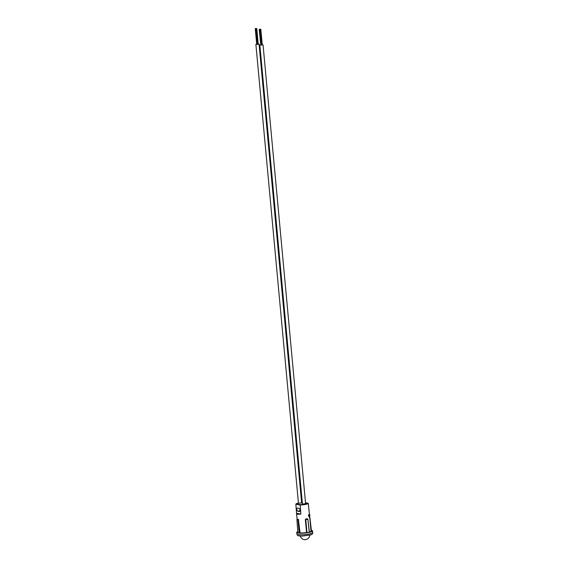 <?xml version="1.0" encoding="UTF-8"?>
<svg xmlns="http://www.w3.org/2000/svg" width="568" height="568" viewBox="0 0 568 568"><rect width="100%" height="100%" fill="white"/><g stroke="black" fill="none" stroke-linecap="round" stroke-linejoin="round"><path stroke-width="0.85" d="M256.693 44.02L255.884 44.325L298.456 503.298L301.43 502.9M260.62 44.815L259.86 45.106L302.439 504.079L305.414 503.681M309.517 516.177L309.439 514.253A6.383 1.029 -5.3 0 0 309.439 514.232L308.289 503.504A6.383 1.029 -5.3 0 1 307.466 503.915A6.383 1.029 -5.3 0 1 299.996 505.023L295.85 504.206L296.631 514.331L300.841 514.111L300.181 504.647A6.063 0.98 -5.3 0 0 307.167 503.596A6.063 0.98 -5.3 0 0 307.92 503.234L305.52 502.758L308.034 503.234M308.488 514.878L308.708 514.835A6.383 1.029 -5.3 0 0 309.077 514.693L308.857 514.736A6.383 1.029 -5.3 0 1 308.488 514.878L308.658 516.205L309.354 516.859M308.658 516.205L309.347 516.866M309.681 514.913L309.461 514.438L308.921 515.034M309.368 532.024A6.383 1.029 -5.3 0 0 310.057 531.818A6.383 1.029 -5.3 0 0 311.008 531.165L309.674 516.738M309.56 515.559L309.78 516.355M311.42 530.768L309.929 517.76L309.39 517.349L309.929 517.76L311.42 530.768L310.987 530.895M309.347 532.159L307.842 519.159L307.274 518.747A6.383 1.029 -5.3 0 1 305.74 519.031L305.485 519.585L305.783 519.038A6.468 1.044 -5.3 0 0 307.316 518.754L307.842 519.159L307.316 518.754L307.842 519.159L309.276 532.23A7.178 1.157 174.7 0 1 306.961 532.649L305.74 519.031M307.764 519.23A6.944 1.122 -5.3 0 1 305.868 519.578L305.485 519.585L306.585 532.663L306.961 532.649M306.585 532.663L305.328 519.557M297.107 519.642L297.497 519.188A6.383 1.029 -5.3 0 0 298.363 519.365L300.089 532.89A6.383 1.029 -5.3 0 0 306.308 532.606M298.718 519.855L298.044 519.933L298.292 519.379A6.468 1.044 -5.3 0 1 297.419 519.202L296.965 519.72L297.888 532.741A7.178 1.157 174.7 0 0 299.201 533.004L299.599 532.976L298.363 519.365M299.201 533.004L298.044 519.933A6.944 1.122 -5.3 0 1 296.965 519.72M300.089 532.89L299.599 532.976M297.802 531.719A7.973 1.292 -5.3 0 0 296.716 532.493A7.973 1.292 -5.3 0 0 302.538 533.196A7.973 1.292 -5.3 0 0 311.406 531.833A7.973 1.292 -5.3 0 0 312.599 531.023A7.973 1.292 -5.3 0 0 311.399 530.462M297.469 508.062A1.597 0.753 -100.4 0 0 297.334 508.062A1.597 0.753 -100.4 0 0 296.851 509.624A1.597 0.753 -100.4 0 0 297.76 511.2L299.329 511.505A1.597 0.753 -100.4 0 0 299.471 511.512A1.597 0.753 -100.4 0 0 299.954 509.95A1.597 0.753 -100.4 0 0 299.038 508.374L297.469 508.062M296.695 513.294L300.841 514.111M308.289 503.504L307.92 503.234L308.289 503.504M309.688 515.538L309.659 514.217M309.78 515.524L309.808 516.347L309.78 515.524M309.461 514.438L309.077 514.693M308.708 514.835L308.878 516.17M309.581 516.816L309.745 516.142M309.446 516.482L309.262 516.127M309.226 514.849L309.603 515.055L309.219 515.744L309.446 514.807M309.382 515.098L308.999 515.787M256.864 44.276L257.425 44.276M257.496 44.268L256.374 28.577M257.822 44.205L258.227 44.148L256.779 28.506L256.267 28.549L256.779 28.506M255.884 44.325L258.163 44.347L259.058 44.027L258.206 43.878M257.119 44.261L255.6 28.641L256.111 28.592L255.408 28.634L257.048 44.283M257.382 44.24L255.863 28.62L257.304 44.261M258.049 44.148L256.516 28.528L257.978 44.176M255.962 28.521L255.515 28.535L255.962 28.514M259.185 29.38L260.819 45.021M260.911 45.05L259.363 29.394M259.469 29.458L260.811 29.252L259.469 29.458L261.081 45.064M261.173 45.078L259.725 29.43L261.337 45.028M259.974 29.387L261.77 45.014M260.407 29.38L261.855 44.964M259.86 45.106L262.238 44.666M260.542 29.224L260.023 29.231L260.527 29.174M302.297 502.538A6.063 0.98 -5.3 0 0 301.601 502.602L302.297 502.531M295.964 503.937L298.434 503.07A6.063 0.98 -5.3 0 0 297.866 503.205A6.063 0.98 -5.3 0 0 296.155 503.851L300.181 504.647M311.555 533.395A7.973 1.292 -5.3 0 0 312.741 532.585C312.776 533.742 312.109 534.509 310.731 534.886L302.126 536.1C297.078 535.695 298.037 536.149 296.858 534.062A7.973 1.292 -5.3 0 0 302.68 534.765A7.973 1.292 -5.3 0 0 311.555 533.395M297.76 511.2L299.947 510.802M309.603 517.37L311.441 530.782M307.402 518.747L307.884 519.173L309.39 532.18M297.092 519.337L296.631 514.331M297.462 519.188L296.943 519.699L297.873 532.727M312.741 532.585L312.599 531.023M296.858 534.062L296.716 532.493M309.83 516.071L309.659 514.189M300.309 536.064A4.785 4.785 0 0 0 309.723 535.191M259.058 44.027L301.636 503M255.976 28.648L257.425 44.29M256.225 28.62L257.68 44.268M255.337 28.663L256.793 44.304M255.259 28.556L256.708 44.197M263.041 44.815L305.619 503.788M262.011 44.929L260.556 29.287L262.011 44.922M260.811 29.252L262.26 44.893M260.485 29.33L261.933 44.978M260.158 29.401L261.607 45.05"/></g></svg>
